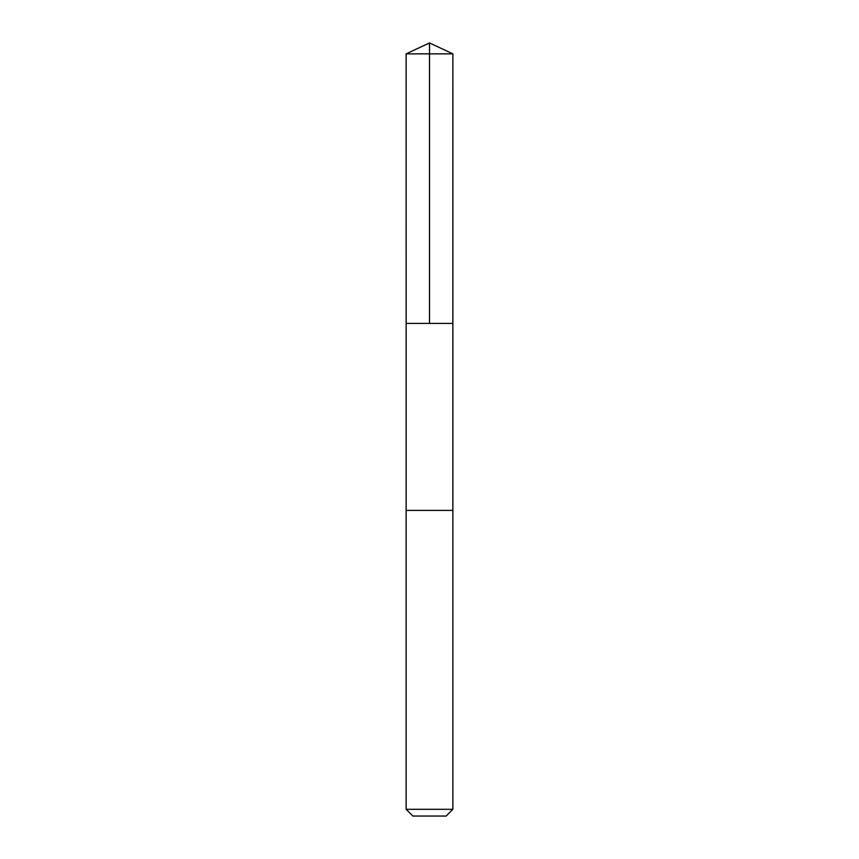 <?xml version="1.0" encoding="UTF-8"?>
<svg xmlns="http://www.w3.org/2000/svg" width="859" height="859" viewBox="0 0 859 859"><rect width="100%" height="100%" fill="white"/><g stroke="black" fill="none" stroke-linecap="round" stroke-linejoin="round"><path stroke-width="1.29" d="M406.135 323.424L452.865 323.424L452.876 53.849L406.124 53.849L406.135 323.424L452.865 323.424L452.865 510.407L406.135 510.407L406.135 323.424M450.46 510.407L406.124 510.407L406.124 809.307L452.876 809.307L452.876 510.407L450.46 510.407M452.876 809.307L446.122 816.05L412.878 816.05L406.124 809.307M406.124 53.849L429.5 42.95L429.5 323.424M429.5 42.95L452.876 53.849"/></g></svg>
